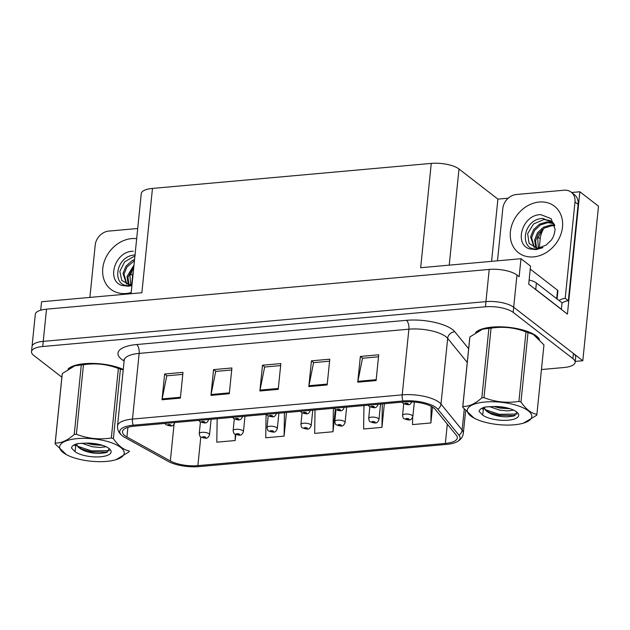 <?xml version="1.0" encoding="UTF-8"?>
<svg xmlns="http://www.w3.org/2000/svg" width="630" height="630" viewBox="0 0 630 630"><rect width="100%" height="100%" fill="white"/><g stroke="black" fill="none" stroke-linecap="round" stroke-linejoin="round"><path stroke-width="0.94" d="M131.686 284.5L132.607 275.452A22.081 18.097 127.7 0 1 133.332 271.601M571.615 192.504L579.86 191.764L567.433 314.11L528.712 284.146L530.547 266.112L520.978 258.709L519.144 276.735L516.954 275.042A20.703 7.182 -174.2 0 0 489.219 269.427L46.51 309.173A20.703 7.182 -174.2 0 0 35.296 314.339L32.02 346.531A20.703 7.182 -174.2 0 1 43.234 341.365A20.703 7.182 -174.2 0 0 32.02 346.531L31.5 351.682A20.703 7.182 -174.2 0 0 33.744 355.422L61.874 377.189M131.087 293.706L141.254 193.591A20.703 7.182 5.8 0 1 152.468 188.425L431.259 163.398L420.667 267.711L520.978 258.709M40.706 310.196L41.564 301.746L141.876 292.737L152.468 188.425M541.453 369.542L563.929 367.526A20.703 7.182 -174.2 0 0 575.143 362.36A20.703 7.182 -174.2 0 0 572.898 358.62L513.159 312.393A20.703 7.182 -174.2 0 0 485.431 306.779L485.951 301.628L43.234 341.365L485.951 301.628A20.703 7.182 -174.2 0 1 513.686 307.235A20.703 7.182 -174.2 0 0 485.951 301.628L489.219 269.427M579.86 191.764L598.5 206.191L582.805 360.73L513.686 307.235L573.418 353.469A20.703 7.182 -174.2 0 1 575.67 357.21L575.143 362.36M539.288 247.905L540.209 238.857A22.081 18.097 127.7 0 1 543.847 228.367M575.237 361.407L582.805 360.73M431.259 163.398A20.703 7.182 5.8 0 1 458.994 169.013L497.897 199.119L491.581 261.348M497.897 199.119L508.213 198.198M539.39 339.224A33.122 11.49 -174.2 0 0 536.484 336.089A33.122 11.49 -174.2 0 0 504.244 326.97A33.122 11.49 -174.2 0 0 475.603 332.53M124.89 435.669A22.081 7.662 5.8 0 1 122.496 431.676A22.081 7.662 5.8 0 1 134.458 426.163L404.2 401.948A22.081 7.662 5.8 0 1 435.22 409.311L456.364 435.291A22.081 7.662 5.8 0 1 457.317 437.905A22.081 7.662 5.8 0 1 445.355 443.418L197.883 465.633A22.081 7.662 5.8 0 1 170.336 460.963L126.929 436.984A22.081 7.662 5.8 0 1 124.89 435.669M122.448 435.881A24.846 8.615 -174.2 0 0 122.535 435.952A24.846 8.615 -174.2 0 0 124.732 437.37L168.139 461.349A24.846 8.615 -174.2 0 0 199.127 466.602L446.607 444.386A24.846 8.615 -174.2 0 0 456.419 442.087A24.846 8.615 -174.2 0 0 458.994 435.235L437.842 409.264A24.846 8.615 -174.2 0 0 402.948 400.979L133.206 425.195A24.846 8.615 -174.2 0 0 122.448 435.881M376.094 380.551L378.709 354.8L360.36 356.446L357.745 382.197L376.094 380.551M378.504 356.808L362.502 358.242L357.871 381.339A5.52 2.52 84.9 0 0 357.745 382.197M362.667 358.226L360.36 356.446M327.159 384.946L329.781 359.187L311.433 360.84L308.81 386.592L327.159 384.946M329.577 361.203L313.575 362.636L308.944 385.725A5.52 2.52 84.9 0 0 308.81 386.592M313.732 362.62L311.433 360.84M180.369 398.121L182.983 372.369L164.635 374.015L162.012 399.766L180.369 398.121M182.779 374.377L166.777 375.811L162.146 398.908A5.52 2.52 84.9 0 0 162.012 399.766M166.942 375.795L164.635 374.015M229.296 393.734L231.911 367.975L213.562 369.621L210.948 395.38L229.296 393.734M231.706 369.983L215.704 371.424L211.074 394.514A5.52 2.52 84.9 0 0 210.948 395.38M215.869 371.409L213.562 369.621M278.232 389.34L280.846 363.581L262.497 365.227L259.883 390.986L278.232 389.34M280.641 365.589L264.639 367.03L260.009 390.12A5.52 2.52 84.9 0 0 259.883 390.986M264.805 367.014L262.497 365.227M123.267 369.424A33.122 11.49 -174.2 0 0 67.993 369.117M485.431 306.779L42.714 346.516A20.703 7.182 -174.2 0 0 31.5 351.682M412.65 417.344L412.54 424.604L430.888 422.958L432.503 407.067M266.096 414.343L265.742 437.779L284.091 436.133L286.493 412.516M217.161 418.737L216.807 442.173L235.163 440.527L235.762 434.629M363.959 405.562L363.605 428.998L381.953 427.353L384.355 403.728M315.024 409.957L314.677 433.393L333.026 431.747L335.294 409.437M333.026 431.747L333.372 408.303M284.091 436.133L284.445 412.697M235.163 440.527L235.25 434.377M381.953 427.353L382.308 403.917M430.888 422.958L431.14 406.295M403.735 403.83L402.562 415.383A5.174 1.795 5.8 0 1 406.594 414.044A5.174 1.795 5.8 0 1 412.296 415.493A5.174 1.795 5.8 0 1 412.863 416.43C411.839 419.076 410.532 420.241 408.933 419.934A3.449 1.693 -96.2 0 1 408.232 419.722A1.725 0.599 -174.2 0 0 408.917 418.989A1.725 0.599 -174.2 0 0 406.602 418.525A1.725 0.599 -174.2 0 0 405.854 419.265A1.725 0.599 -174.2 0 0 408.098 419.738L406.697 419.06L407.996 419.076L408.232 419.722M407.712 418.942L407.673 419.375M408.098 419.738A3.449 1.449 85.9 0 0 408.673 419.958A3.449 1.449 85.9 0 0 408.791 419.942M407.767 418.958L407.72 419.367M412.036 401.16C411.02 403.806 409.705 404.972 408.114 404.665A3.449 1.693 -96.2 0 1 407.413 404.46A1.725 0.599 -174.2 0 0 408.09 403.72A1.725 0.599 -174.2 0 0 405.783 403.255A1.725 0.599 -174.2 0 0 405.035 403.995A1.725 0.599 -174.2 0 0 407.279 404.468L405.877 403.791L407.177 403.806L407.413 404.46M406.893 403.68L406.846 404.106M407.279 404.468A3.449 1.449 85.9 0 0 407.846 404.688A3.449 1.449 85.9 0 0 407.964 404.673M406.941 403.688L406.901 404.098M369.849 406.878L368.676 418.422A5.174 1.795 5.8 0 1 372.708 417.091A5.174 1.795 5.8 0 1 378.409 418.541A5.174 1.795 5.8 0 1 378.976 419.47C377.953 422.116 376.645 423.281 375.047 422.974A3.449 1.693 -96.2 0 1 374.346 422.769A1.725 0.599 -174.2 0 0 375.031 422.029A1.725 0.599 -174.2 0 0 372.716 421.565A1.725 0.599 -174.2 0 0 371.968 422.305A1.725 0.599 -174.2 0 0 374.212 422.777L372.81 422.1L374.11 422.116L374.346 422.769M373.826 421.99L373.787 422.415M374.212 422.777A3.449 1.449 85.9 0 0 374.787 422.998A3.449 1.449 85.9 0 0 374.905 422.982M373.881 422.005L373.834 422.407M335.963 409.917L334.79 421.47A5.174 1.795 5.8 0 1 338.822 420.131A5.174 1.795 5.8 0 1 344.531 421.58A5.174 1.795 5.8 0 1 345.09 422.517C344.067 425.155 342.759 426.329 341.161 426.022A3.449 1.693 -96.2 0 1 340.46 425.809A1.725 0.599 -174.2 0 0 341.145 425.077A1.725 0.599 -174.2 0 0 338.83 424.604A1.725 0.599 -174.2 0 0 338.082 425.344A1.725 0.599 -174.2 0 0 340.326 425.825L338.924 425.14L340.224 425.155L340.46 425.809M339.94 425.029L339.901 425.455M340.326 425.825A3.449 1.449 85.9 0 0 340.901 426.045A3.449 1.449 85.9 0 0 341.019 426.022M339.995 425.045L339.956 425.447M302.077 412.957L300.904 424.51A5.174 1.795 5.8 0 1 304.936 423.171A5.174 1.795 5.8 0 1 310.645 424.62A5.174 1.795 5.8 0 1 311.204 425.557C310.18 428.195 308.873 429.369 307.275 429.062A3.449 1.693 -96.2 0 1 306.574 428.849A1.725 0.599 -174.2 0 0 307.259 428.116A1.725 0.599 -174.2 0 0 304.944 427.644A1.725 0.599 -174.2 0 0 304.195 428.392A1.725 0.599 -174.2 0 0 306.44 428.865L305.038 428.18L306.337 428.195L306.574 428.849M306.054 428.069L306.015 428.495M306.44 428.865A3.449 1.449 85.9 0 0 307.015 429.085A3.449 1.449 85.9 0 0 307.133 429.062M306.109 428.085L306.07 428.495M378.15 404.2C377.134 406.846 375.819 408.012 374.228 407.712A3.449 1.693 -96.2 0 1 373.527 407.5A1.725 0.599 -174.2 0 0 374.204 406.759A1.725 0.599 -174.2 0 0 371.897 406.295A1.725 0.599 -174.2 0 0 371.149 407.035A1.725 0.599 -174.2 0 0 373.393 407.508L371.991 406.83L373.291 406.846L373.527 407.5M373.007 406.72L372.96 407.145M373.393 407.508A3.449 1.449 85.9 0 0 373.96 407.736A3.449 1.449 85.9 0 0 374.086 407.712M373.055 406.736L373.015 407.137M344.271 407.248C343.248 409.886 341.94 411.059 340.342 410.752A3.449 1.693 -96.2 0 1 339.641 410.54A1.725 0.599 -174.2 0 0 340.318 409.807A1.725 0.599 -174.2 0 0 338.011 409.335A1.725 0.599 -174.2 0 0 337.263 410.083A1.725 0.599 -174.2 0 0 339.507 410.555L338.105 409.87L339.405 409.886L339.641 410.54M339.121 409.76L339.074 410.185M339.507 410.555A3.449 1.449 85.9 0 0 340.074 410.776A3.449 1.449 85.9 0 0 340.2 410.752M339.168 409.776L339.129 410.185M310.385 410.287C309.361 412.933 308.054 414.099 306.456 413.792A3.449 1.693 -96.2 0 1 305.755 413.579A1.725 0.599 -174.2 0 0 306.432 412.847A1.725 0.599 -174.2 0 0 304.125 412.382A1.725 0.599 -174.2 0 0 303.377 413.123A1.725 0.599 -174.2 0 0 305.621 413.595L304.219 412.918L305.518 412.926L305.755 413.579M305.235 412.8L305.196 413.225M305.621 413.595A3.449 1.449 85.9 0 0 306.188 413.815A3.449 1.449 85.9 0 0 306.314 413.8M305.29 412.815L305.243 413.225M276.499 413.327C275.475 415.973 274.168 417.139 272.57 416.832A3.449 1.693 -96.2 0 1 271.869 416.627A1.725 0.599 -174.2 0 0 272.546 415.887A1.725 0.599 -174.2 0 0 270.238 415.422A1.725 0.599 -174.2 0 0 269.49 416.162A1.725 0.599 -174.2 0 0 271.735 416.635L270.333 415.958L271.632 415.973L271.869 416.627M271.349 415.847L271.309 416.272M271.735 416.635A3.449 1.449 85.9 0 0 272.31 416.855A3.449 1.449 85.9 0 0 272.428 416.84M271.404 415.863L271.357 416.265M135.269 255.016C114.841 255.418 111.549 287.579 129.158 285.445L131.953 285.162M131.914 285.555L128.441 286.209L121.842 285.437C106.092 280.665 114.794 251.031 133.229 251.26M132.024 284.445L129.284 284.579L121.771 280.437L119.842 271.396L124.638 261.804L134.088 256.41M133.993 265.072L126.977 276.546L128.284 284.453M133.82 266.813L127.969 277.31L128.922 284.539M134.568 259.45L131.859 260.757L125.921 266.285L123 273.467L126.559 284.004M134.442 260.686L126.913 267.049L123.992 274.239L126.787 284.083M133.773 267.23L129.945 275.814L130.694 284.366M89.893 297.407L95.209 245.07A13.805 11.308 127.7 0 1 108.746 231.092L137.71 228.493M554.605 224.949L553.164 222.855L542.879 218.429C522.443 218.831 519.159 250.992 536.768 248.858L542.973 247.621L536.051 249.622L529.452 248.85C513.702 244.07 522.404 214.444 540.831 214.665L551.116 218.641L555.093 229.32C554.479 234.431 553.053 238.195 550.817 240.613L546.037 245.141L538.674 247.984L536.894 247.992L529.113 243.456L527.649 233.714L533.555 223.957L543.926 219.539L549.289 220.35L552.305 222.012M554.676 225.257L550.872 224.926L543.43 227.241L537.5 232.769L534.579 239.951L535.894 247.858M554.802 225.855L551.864 225.698L544.43 228.013L538.492 233.533L535.571 240.723L536.524 247.952M553.416 223.162L546.903 221.855L539.461 224.17L533.531 229.69L530.61 236.88L534.169 247.417M553.77 223.634L547.895 222.626L540.453 224.941L534.524 230.462L531.602 237.652L534.39 247.488M542.343 229.446L537.705 238.502L538.296 247.779M497.495 260.812L502.811 208.483A13.805 11.308 127.7 0 1 516.356 194.505L564.063 190.221A13.805 11.308 127.7 0 1 571.205 192.189L574.332 194.607A13.805 11.308 127.7 0 1 578.112 204.427L568.331 300.754A13.805 11.308 -52.3 0 0 562.023 303.038M559.054 300.518A13.805 11.308 127.7 0 1 565.205 298.329L568.331 300.754M571.205 192.189A13.805 11.308 127.7 0 1 574.985 202.002L565.205 298.329M534.484 288.611A13.805 4.788 5.8 0 1 535.744 289.43L561.393 309.275A13.805 4.788 -174.2 0 0 561.204 309.283M535.744 289.43L536.398 282.988A13.805 4.788 -174.2 0 0 529.129 280.043M561.393 309.275L562.047 302.833L536.398 282.988M69.332 368.282A32.776 11.371 5.8 0 1 123.252 369.597M476.941 331.695A32.776 11.371 5.8 0 1 505.772 327.19A32.776 11.371 5.8 0 1 536.177 336.121A32.776 11.371 5.8 0 1 538.296 338.129M557.085 298.99L557.912 290.832A3.449 1.197 -174.2 0 0 557.534 290.209L530.247 269.089M106.627 461.388A32.437 11.253 -174.2 0 0 115.975 459.695A32.437 11.253 -174.2 0 0 117.511 445.394A32.437 11.253 -174.2 0 0 77.23 438.63A32.437 11.253 -174.2 0 0 66.426 454.663A32.437 11.253 -174.2 0 0 106.627 461.388M129.268 451.174A37.264 12.931 -174.2 0 0 129.284 450.954L129.268 451.174A37.264 12.931 -174.2 0 1 129.166 451.789L115.975 459.695M123.22 369.92L120.424 369.141L113.368 438.63C118.369 445.867 123.677 449.977 129.284 450.954M113.368 438.63A37.264 12.931 -174.2 0 0 111.321 437.984L118.385 368.495C107.108 364.14 95.461 362.896 83.459 364.754A37.264 12.931 -174.2 0 0 82.365 364.849A37.264 12.931 -174.2 0 0 81.294 364.951L74.805 365.833L62.291 373.535A37.264 12.931 -174.2 0 0 62.181 374.149L55.125 443.638A37.264 12.931 -174.2 0 0 55.109 443.859L66.426 454.663M83.459 364.754L76.395 434.243C87.672 438.606 99.32 439.85 111.321 437.984M76.395 434.243A37.264 12.931 -174.2 0 0 75.309 434.338A37.264 12.931 -174.2 0 0 74.238 434.44L81.294 364.951M123.236 369.763A32.437 11.253 -174.2 0 0 84.822 363.943A32.437 11.253 -174.2 0 0 75.474 365.628L74.805 365.825M120.424 369.141A37.264 12.931 -174.2 0 0 118.385 368.495M81.664 443.126L92.019 446.702L99.902 447.497L106.084 446.733M86.2 443.048L92.224 444.654L102.588 445.371M77.332 443.709L76.569 445.142L83.853 450.631C88.909 452.553 94.209 453.498 99.745 453.458L106.265 452.623L109.36 448.773M76.726 444.552L78.348 447.308L83.491 450.497M100.666 456.774A19.278 6.686 -174.2 0 0 110.006 449.355A19.278 6.686 -174.2 0 0 86.971 443.079L77.923 443.559C73.852 444.575 71.71 446.072 71.513 448.032L75.033 451.686A19.278 6.686 -174.2 0 0 100.666 456.774M75.033 451.686L75.97 444.796M62.291 373.535L55.227 443.024A37.264 12.931 -174.2 0 0 55.125 443.638M55.227 443.024C61.22 443.292 67.56 440.433 74.238 434.44M77.388 446.174L91.515 450.883L109.47 450.647M89.098 443.11L99.493 444.512M74.159 444.898L75.151 445.756M79.884 448.528L91.413 451.907L107.502 452.167M514.237 424.793A32.437 11.253 -174.2 0 0 523.585 423.108A32.437 11.253 -174.2 0 0 525.113 408.807A32.437 11.253 -174.2 0 0 484.84 402.042A32.437 11.253 -174.2 0 0 474.036 418.076A32.437 11.253 -174.2 0 0 514.237 424.793M536.878 414.587A37.264 12.931 -174.2 0 0 536.894 414.367L543.95 344.878A37.264 12.931 -174.2 0 1 543.934 345.098L536.878 414.587A37.264 12.931 -174.2 0 1 536.768 415.202L523.585 423.108M543.95 344.878L533.374 334.475L528.027 332.553L520.971 402.042C525.979 409.279 531.279 413.382 536.894 414.367M520.971 402.042A37.264 12.931 -174.2 0 0 518.931 401.397L525.987 331.908C514.71 327.553 503.071 326.301 491.061 328.167A37.264 12.931 -174.2 0 0 489.975 328.261A37.264 12.931 -174.2 0 0 488.896 328.364L482.415 329.246L469.893 336.948A37.264 12.931 -174.2 0 0 469.783 337.562L462.727 407.051A37.264 12.931 -174.2 0 0 462.711 407.271L474.036 418.076M491.061 328.167L484.005 397.656C495.282 402.019 506.922 403.263 518.931 401.397M484.005 397.656A37.264 12.931 -174.2 0 0 482.911 397.75A37.264 12.931 -174.2 0 0 481.84 397.853L488.896 328.364M533.374 334.475L532.626 334.073A32.437 11.253 -174.2 0 0 492.424 327.348A32.437 11.253 -174.2 0 0 483.076 329.041L482.415 329.238M528.027 332.553A37.264 12.931 -174.2 0 0 525.987 331.908M489.274 406.539L499.622 410.114L507.504 410.91L513.694 410.146M493.81 406.46L499.834 408.067L510.198 408.783M484.935 407.114L484.179 408.555L491.455 414.044C496.519 415.965 501.811 416.91 507.347 416.863L513.875 416.036L516.962 412.177M484.328 407.964L485.958 410.721L491.101 413.91M508.276 420.186A19.278 6.686 -174.2 0 0 517.608 412.768A19.278 6.686 -174.2 0 0 494.581 406.484L485.525 406.964C481.454 407.988 479.32 409.484 479.115 411.445L482.643 415.099A19.278 6.686 -174.2 0 0 508.276 420.186M482.643 415.099L483.572 408.209M469.893 336.948L462.837 406.437A37.264 12.931 -174.2 0 0 462.727 407.051M462.837 406.437C468.83 406.704 475.162 403.846 481.84 397.853M484.99 409.587L499.125 414.296L517.072 414.06M496.708 406.523L507.103 407.917M481.769 408.311L482.761 409.169M487.486 411.941L499.023 415.32L515.112 415.579M268.191 415.997L267.018 427.549A5.174 1.795 5.8 0 1 271.05 426.211A5.174 1.795 5.8 0 1 276.759 427.66A5.174 1.795 5.8 0 1 277.318 428.597C276.294 431.243 274.987 432.408 273.389 432.101A3.449 1.693 -96.2 0 1 272.688 431.897A1.725 0.599 -174.2 0 0 273.373 431.156A1.725 0.599 -174.2 0 0 271.058 430.692A1.725 0.599 -174.2 0 0 270.309 431.432A1.725 0.599 -174.2 0 0 272.554 431.904L271.152 431.227L272.451 431.243L272.688 431.897M272.168 431.109L272.128 431.542M272.554 431.904A3.449 1.449 85.9 0 0 273.129 432.125A3.449 1.449 85.9 0 0 273.247 432.109M272.223 431.125L272.184 431.534M234.305 419.044L233.132 430.597A5.174 1.795 5.8 0 1 237.163 429.258A5.174 1.795 5.8 0 1 242.873 430.707A5.174 1.795 5.8 0 1 243.432 431.637C242.408 434.283 241.101 435.448 239.51 435.141A3.449 1.693 -96.2 0 1 238.802 434.936A1.725 0.599 -174.2 0 0 239.487 434.196A1.725 0.599 -174.2 0 0 237.171 433.731A1.725 0.599 -174.2 0 0 236.423 434.472A1.725 0.599 -174.2 0 0 238.668 434.944L237.266 434.267L238.565 434.283L238.802 434.936M238.282 434.157L238.242 434.582M238.668 434.944A3.449 1.449 85.9 0 0 239.243 435.165A3.449 1.449 85.9 0 0 239.361 435.149M238.337 434.172L238.298 434.574M200.419 422.084L199.245 433.637A5.174 1.795 5.8 0 1 203.277 432.298A5.174 1.795 5.8 0 1 208.987 433.747A5.174 1.795 5.8 0 1 209.546 434.684C208.522 437.322 207.215 438.496 205.624 438.189A3.449 1.693 -96.2 0 1 204.915 437.976A1.725 0.599 -174.2 0 0 205.6 437.244A1.725 0.599 -174.2 0 0 203.285 436.771A1.725 0.599 -174.2 0 0 202.545 437.511A1.725 0.599 -174.2 0 0 204.782 437.992L203.388 437.307L204.679 437.322L204.915 437.976M204.404 437.196L204.356 437.622M204.782 437.992A3.449 1.449 85.9 0 0 205.356 438.212A3.449 1.449 85.9 0 0 205.475 438.189M204.451 437.212L204.411 437.614M242.613 416.367C241.589 419.013 240.282 420.178 238.683 419.879A3.449 1.693 -96.2 0 1 237.982 419.667A1.725 0.599 -174.2 0 0 238.668 418.926A1.725 0.599 -174.2 0 0 236.352 418.462A1.725 0.599 -174.2 0 0 235.604 419.202A1.725 0.599 -174.2 0 0 237.849 419.674L236.447 418.997L237.746 419.013L237.982 419.667M237.463 418.887L237.423 419.312M237.849 419.674A3.449 1.449 85.9 0 0 238.423 419.903A3.449 1.449 85.9 0 0 238.542 419.879M237.518 418.903L237.471 419.304M208.727 419.415C207.703 422.053 206.396 423.226 204.797 422.919A3.449 1.693 -96.2 0 1 204.096 422.706A1.725 0.599 -174.2 0 0 204.782 421.974A1.725 0.599 -174.2 0 0 202.466 421.502A1.725 0.599 -174.2 0 0 201.718 422.25A1.725 0.599 -174.2 0 0 203.963 422.722L202.561 422.037L203.86 422.053L204.096 422.706M203.577 421.927L203.537 422.352M203.963 422.722A3.449 1.449 85.9 0 0 204.537 422.943A3.449 1.449 85.9 0 0 204.655 422.919M203.632 421.942L203.584 422.352M174.841 422.454C173.817 425.1 172.51 426.266 170.911 425.959A3.449 1.693 -96.2 0 1 170.21 425.746A1.725 0.599 -174.2 0 0 170.895 425.014A1.725 0.599 -174.2 0 0 168.58 424.549A1.725 0.599 -174.2 0 0 167.832 425.289A1.725 0.599 -174.2 0 0 170.076 425.762L168.675 425.085L169.974 425.092L170.21 425.746M169.69 424.966L169.651 425.392M170.076 425.762A3.449 1.449 85.9 0 0 170.651 425.982A3.449 1.449 85.9 0 0 170.769 425.967M169.746 424.982L169.706 425.392M130.449 273.774L132.607 275.452M46.51 309.173L42.714 346.516M516.954 275.042L513.159 312.393M458.994 169.013L449.229 265.151M538.052 237.187L540.209 238.857M124.126 360.998A34.5 11.97 5.8 0 1 136.678 344.539L406.413 320.323A6.898 3.15 -95.1 0 1 408.886 329.183L139.151 353.398A27.602 9.576 -174.2 0 0 124.197 360.289L124.039 359.132M406.413 320.323A34.5 11.97 5.8 0 1 452.639 329.679A34.5 11.97 5.8 0 1 454.884 331.821L468.649 348.736M437.842 409.264A6.898 6.119 -39.1 0 0 440.992 404.058L447.67 338.381A27.602 9.576 -174.2 0 0 445.867 336.672A27.602 9.576 -174.2 0 0 408.886 329.183L402.216 394.86A27.602 9.576 5.8 0 1 440.992 404.058L462.144 430.038A27.602 9.576 5.8 0 1 463.334 433.314L465.601 411.043M458.994 435.235A6.898 6.119 -39.1 0 0 462.144 430.038L464.239 409.35M402.948 400.979A6.898 3.15 -95.1 0 1 402.216 394.86L132.481 419.076A6.898 3.15 84.9 0 0 133.206 425.195M122.535 435.952L122.417 435.858C118.897 433.125 117.267 429.825 117.526 425.967A27.602 9.576 5.8 0 1 132.481 419.076L139.151 353.398A6.898 3.15 -95.1 0 0 136.678 344.539M572.898 358.62L573.418 353.469M467.255 362.455L447.67 338.381A6.898 6.119 140.9 0 1 454.884 331.821M445.355 443.418L447.316 424.171M126.929 436.984L127.906 427.368M170.336 460.963L174.053 424.384M197.883 465.633L200.781 437.047M278.318 388.474L260.009 390.12M229.383 392.868L211.074 394.514M180.456 397.262L162.146 398.908M327.253 384.087L308.944 385.725M376.181 379.693L357.871 381.339M131.205 292.485A29.397 24.09 127.7 0 1 126.047 293.478A29.397 24.09 127.7 0 1 102.777 268.38A29.397 24.09 127.7 0 1 131.623 238.612A29.397 24.09 127.7 0 1 136.671 238.683M539.225 202.025A29.397 24.09 127.7 0 1 562.495 227.115A29.397 24.09 127.7 0 1 533.657 256.882A29.397 24.09 127.7 0 1 510.387 231.793A29.397 24.09 127.7 0 1 539.225 202.025M553.164 222.855L552.242 221.965A15.592 12.781 -52.3 0 0 549.289 220.35M574.985 202.002L578.112 204.427M557.534 290.209L556.676 298.683M456.419 442.087C460.498 440.118 462.806 437.196 463.334 433.314M117.526 425.967L124.197 360.289M402.562 415.383C402.956 417.619 403.452 418.753 404.074 418.777L408.673 419.958M414.327 402.011L412.863 416.43M402.113 402.137L403.247 403.507L407.846 404.688M368.676 418.422C369.07 420.659 369.566 421.793 370.188 421.816L374.787 422.998M380.536 404.074L378.976 419.47M334.79 421.47C335.184 423.706 335.688 424.833 336.302 424.856L340.901 426.045M346.65 407.114L345.09 422.517M300.904 424.51C301.298 426.746 301.801 427.872 302.416 427.896L307.015 429.085M312.771 410.154L311.204 425.557M368.227 405.177L369.361 406.547L373.96 407.736M334.341 408.216L335.475 409.587L340.074 410.776M300.455 411.264L301.589 412.626L306.188 413.815M266.569 414.304L267.703 415.674L272.31 416.855M81.018 449.253L81.42 449.474M488.62 412.658L489.03 412.886M267.018 427.549C267.411 429.786 267.915 430.92 268.53 430.944L273.129 432.125M278.885 413.201L277.318 428.597M233.132 430.597C233.525 432.826 234.029 433.96 234.643 433.983L239.243 435.165M244.999 416.241L243.432 431.637M199.245 433.637C199.639 435.873 200.143 436.999 200.757 437.023L205.356 438.212M211.113 419.281L209.546 434.684M232.683 417.344L233.825 418.714L238.423 419.903M198.796 420.383L199.938 421.753L204.537 422.943M164.91 423.431L166.052 424.793L170.651 425.982"/></g></svg>
